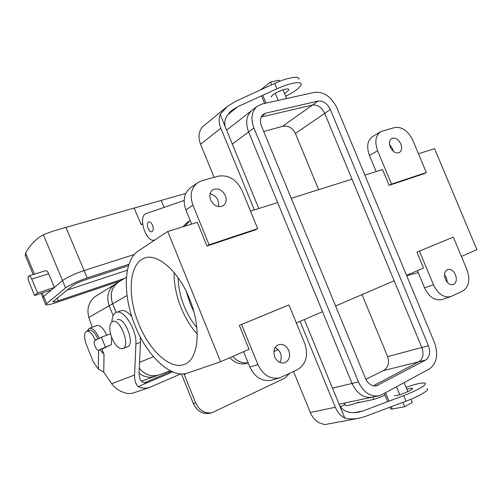 <?xml version="1.0" encoding="UTF-8"?>
<svg xmlns="http://www.w3.org/2000/svg" width="502" height="502" viewBox="0 0 502 502"><rect width="100%" height="100%" fill="white"/><g stroke="black" fill="none" stroke-linecap="round" stroke-linejoin="round"><path stroke-width="0.75" d="M113.163 315.607L109.204 305.756L88.829 317.446C86.495 308.353 88.854 301.238 95.907 296.092L114.33 284.716M116.138 312.482L112.636 303.785L109.204 305.756C106.173 296.475 108.162 289.277 115.171 284.157L119.495 281.528M152.401 224.978L153.097 227.211L152.401 224.978M88.829 317.446L92.217 327.254M105.32 346.97L101.41 337.225L95.004 340.469C92.424 341.498 96.302 351.344 98.794 350.082L111.287 344.661M101.41 337.225L110.515 333.792M112.636 303.785C109.58 294.429 111.576 287.175 118.616 282.03M159.774 374.561L158.814 374.95C151.334 377.153 144.827 374.9 139.28 368.179M158.814 374.95L155.03 376.312C149.458 378.131 144.13 377.102 139.048 373.218M62.524 280.599L43.354 234.71L52.754 231.234L65.95 227.381L161.142 200.417L164.129 207.389M34.588 295.49L37.524 292.942L31.758 279.068C30.741 276.815 29.743 275.767 28.777 275.937C27.754 276.765 27.792 278.698 28.878 281.735L34.588 295.49L51.317 290.018L62.499 280.618C67.099 277.255 74.296 273.904 84.098 270.565L134.191 254.514M120.643 280.819L55.873 302.706C49.422 304.833 46.008 305.429 45.638 304.501L65.555 287.928C70.186 284.634 77.39 281.296 87.179 277.907L128.826 264.297M25.414 255.756L25.633 252.926L34.462 274.167M43.354 234.71C36.125 238.732 30.22 244.807 25.633 252.926M142.549 223.446L141.175 224.576L142.624 224.143M141.175 224.576L134.147 208.092M31.758 279.068L48.681 273.753C47.671 271.526 46.661 270.503 45.663 270.678L28.859 275.912M48.681 273.753L54.385 287.433M161.142 200.417L185.79 193.446M37.524 292.942L54.36 287.451M42.883 297.874L43.687 296.425L51.317 290.018M124.452 278.466L58.339 300.748C54.85 301.897 53.011 302.217 52.829 301.715L72.621 285.6C75.137 283.825 79.027 282.024 84.286 280.198L128.361 265.746M127.263 270.202L66.904 290.187M289.604 373.406L284.697 378.219L212.095 412.669C204.854 413.83 199.376 410.573 195.654 402.905L183.964 373.915M181.479 374.04L193.352 403.545C197.054 411.182 202.519 414.42 209.736 413.259L212.095 412.669M147.431 382.606L138.226 386.634C142.003 388.404 145.762 388.68 149.514 387.456L180.689 374.009M144.463 382.794L171.163 371.38M111.952 321.807L111.952 321.801C112.115 316.781 113.527 313.668 116.175 312.47C123.454 308.535 136.983 329.939 135.898 344.052L134.586 374.988L111.708 383.704C114.443 387.569 118.133 390.355 122.77 392.062C126.448 393.756 130.112 394.007 133.777 392.815L149.514 387.456M140.196 336.898L140.472 342.251L139.048 373.124C139.255 380.711 142.248 383.81 148.021 382.417L172.468 371.969M111.708 383.704L103.751 372.139L98.361 369.121L93.165 361.54L86.344 344.516C83.903 337.564 83.985 333.133 86.589 331.232C89.519 330.736 92.406 333.661 95.254 339.998L95.367 340.281M138.226 386.634C135.653 384.093 134.442 380.215 134.586 374.988M103.751 372.139L104.033 354.293L101.956 349.11L111.444 344.585L111.607 337.281M104.033 354.293L99.823 349.681M98.361 369.121L98.58 350.139M116.426 312.376L120.756 310.813C124.007 309.728 127.671 311.667 131.762 316.637M95.254 339.998L97.903 339.001C95.054 332.675 92.161 329.764 89.218 330.26L86.689 331.194M99.214 338.335C95.957 331.1 92.644 327.762 89.268 328.339L87.285 330.975M106.713 335.223C103.468 328.182 100.174 324.963 96.83 325.566L89.394 328.295M155.112 239.824L154.434 240.019C146.069 243.087 137.498 216.124 146.082 213.626L184.134 200.467L146.082 213.626C137.498 216.124 146.069 243.087 154.434 240.019L155.112 239.824M111.858 337.915C108.878 329.406 109.091 323.934 112.511 321.512C119.953 317.691 130.915 346.204 122.921 348.583C119.037 349.235 115.347 345.683 111.858 337.915C108.878 329.406 109.091 323.934 112.511 321.512C119.953 317.691 130.915 346.204 122.921 348.583C119.037 349.235 115.347 345.683 111.858 337.915M184.209 306.276C180.337 296.607 178.317 287.113 178.147 277.788C178.317 287.113 180.337 296.607 184.209 306.276C187.535 314.415 191.739 321.481 196.815 327.473C191.739 321.481 187.535 314.415 184.209 306.276M190.271 303.992L193.822 311.635L190.271 303.992L186.33 291.687L190.271 303.992M189.461 298.715C201.773 328.145 198.616 359.583 184.51 364.37C169.927 370.313 148.366 349.587 137.906 321.876C127.219 294.254 129.321 264.065 143.967 258.292C156.806 252.45 178.361 270.616 189.461 298.715C201.773 328.145 198.616 359.583 184.51 364.37C169.927 370.313 148.366 349.587 137.906 321.876C127.219 294.254 129.321 264.065 143.967 258.292C156.806 252.45 178.361 270.616 189.461 298.715M139.28 368.129C144.814 374.856 151.322 377.121 158.801 374.912C151.322 377.121 144.814 374.856 139.28 368.129M187.415 373.13C170.749 378.721 147.149 356.037 135.013 325.616C122.683 295.276 123.26 261.009 138.063 251.088L167.731 231.491L197.324 222.311L206.981 246.011L209.089 244.788L192.931 205.155C189.593 195.548 191.086 188.099 197.411 182.816L201.835 180.707L218.314 176.158C228.567 174.627 236.498 179.465 242.108 190.672L257.67 228.63L209.089 244.788L192.931 205.155C189.593 195.548 191.086 188.099 197.411 182.816L201.835 180.707L218.314 176.158C228.567 174.627 236.498 179.465 242.108 190.672L257.67 228.63L209.089 244.788L206.981 246.011L197.324 222.311L167.731 231.491L220.61 361.729L249.067 349.285L239.322 325.371L241.569 324.48L257.89 364.527C263.073 375.107 270.365 379.55 279.765 377.862L297.498 369.654C306.195 364.088 308.586 355.297 304.67 343.268L288.951 304.934L241.569 324.48L257.89 364.527C263.073 375.107 270.365 379.55 279.765 377.862L297.498 369.654C306.195 364.088 308.586 355.297 304.67 343.268L288.951 304.934L239.322 325.371L249.067 349.285L220.61 361.729L187.415 373.13C170.749 378.721 147.149 356.037 135.013 325.616C122.683 295.276 123.26 261.009 138.063 251.088L167.731 231.491L220.61 361.729L187.415 373.13M116.169 312.47L112.668 303.773C109.618 294.436 111.607 287.194 118.635 282.061C111.607 287.194 109.618 294.436 112.668 303.773L126.95 295.578L112.668 303.773L116.169 312.47M185.884 209.949C182.596 200.474 184.096 193.113 190.377 187.873C184.096 193.113 182.596 200.474 185.884 209.949L192.931 205.155L185.884 209.949L191.638 224.074L185.884 209.949M255.462 229.866L257.67 228.63L255.462 229.866L206.981 246.011L255.462 229.866M446.498 277.901L447.357 282.394L446.498 277.901L444.559 274.814L446.498 277.901M445.437 279.307C447.489 283.473 450.081 285.243 453.212 284.609C456.343 282.933 457.096 279.645 455.465 274.751C453.4 270.547 450.783 268.79 447.621 269.474C444.552 271.168 443.824 274.443 445.437 279.307C447.489 283.473 450.081 285.243 453.212 284.609C456.343 282.933 457.096 279.645 455.465 274.751C453.4 270.547 450.783 268.79 447.621 269.474C444.552 271.168 443.824 274.443 445.437 279.307M441.76 299.556C434.782 300.911 429.047 297.015 424.541 287.859L417.394 270.691L424.541 287.859L433.452 284.753L419.44 251.107L453.331 237.126L466.898 269.555C470.393 279.677 469.056 286.805 462.888 290.947L450.79 296.619C443.793 297.975 438.014 294.021 433.452 284.753L419.44 251.107L453.331 237.126L466.898 269.555C470.393 279.677 469.056 286.805 462.888 290.947L450.79 296.619C443.793 297.975 438.014 294.021 433.452 284.753L424.541 287.859C429.047 297.015 434.782 300.911 441.76 299.556L450.79 296.619L441.76 299.556M406.676 275.686L418.21 272.655L406.676 275.686M416.917 252.117L453.331 237.126L416.917 252.117L423.55 268.03L416.917 252.117M476.9 249.657L461.407 256.428L476.9 249.657L434.594 148.711L418.442 153.725L434.594 148.711L476.9 249.657M296.356 322.987L322.516 311.686L296.356 322.987M335.618 306.025L394.145 280.737L335.618 306.025M406.545 275.378L423.55 268.03L406.545 275.378M389.113 185.351L423.87 173.78L426.311 172.537L412.857 140.384C408.139 130.853 402.052 126.567 394.61 127.521L380.692 131.681C375.515 135.571 374.492 141.928 377.629 150.757L391.522 184.108L426.311 172.537L412.857 140.384C408.139 130.853 402.052 126.567 394.61 127.521L380.692 131.681C375.515 135.571 374.492 141.928 377.629 150.757L391.522 184.108L426.311 172.537L423.87 173.78L389.113 185.351L391.522 184.108L389.113 185.351L382.53 169.55L389.113 185.351M250.498 211.135L277.644 202.582L250.498 211.135M291.242 198.303L351.996 179.17L291.242 198.303M364.872 175.116L382.53 169.55L364.872 175.116M286.611 305.869L239.322 325.371L286.611 305.869M372.553 136.569C367.382 140.441 366.347 146.741 369.441 155.469L376.142 171.565L369.441 155.469L377.629 150.757L369.441 155.469C366.347 146.741 367.382 140.441 372.553 136.569L380.692 131.681L372.553 136.569M210.074 193.772C216.462 195.724 219.286 200.022 218.539 206.667C219.286 200.022 216.462 195.724 210.074 193.772M249.864 367.062C254.972 377.485 262.188 381.859 271.519 380.177C262.188 381.859 254.972 377.485 249.864 367.062L257.89 364.527L249.864 367.062L243.602 351.676L249.864 367.062M279.972 362.5C282.626 356.144 281.02 351.168 275.152 347.566C281.02 351.168 282.626 356.144 279.972 362.5M117.123 319.812C124.621 315.978 135.546 344.385 127.495 346.788C135.546 344.385 124.621 315.978 117.123 319.812M148.372 222.11C145.618 223.767 149.031 233.06 151.905 231.723C153.424 230.719 153.631 228.573 152.526 225.279C151.384 222.769 150.111 221.652 148.705 221.934L148.372 222.11C145.618 223.767 149.031 233.06 151.905 231.723C153.424 230.719 153.631 228.573 152.526 225.279C151.384 222.769 150.111 221.652 148.705 221.934L148.372 222.11M288.75 350.503C290.589 356.527 289.196 360.624 284.584 362.814C280.361 363.643 277.073 361.66 274.726 356.878C272.919 350.948 274.243 346.863 278.704 344.636C283.009 343.688 286.36 345.646 288.75 350.503C290.589 356.527 289.196 360.624 284.584 362.814C280.361 363.643 277.073 361.66 274.726 356.878C272.919 350.948 274.243 346.863 278.704 344.636C283.009 343.688 286.36 345.646 288.75 350.503M225.367 195.598C222.028 189.524 217.812 187.616 212.71 189.881C209.798 192.222 209.102 195.579 210.62 199.94C213.915 205.952 218.081 207.897 223.126 205.77C226.17 203.435 226.917 200.047 225.367 195.598C222.028 189.524 217.812 187.616 212.71 189.881C209.798 192.222 209.102 195.579 210.62 199.94C213.915 205.952 218.081 207.897 223.126 205.77C226.17 203.435 226.917 200.047 225.367 195.598M174.156 272.605C173.497 293.099 183.243 319.027 197.23 333.999C183.243 319.027 173.497 293.099 174.156 272.605M392.539 148.611L389.521 144.438L392.539 148.611L393.267 151.246L392.539 148.611M400.816 143.93C402.253 147.939 401.763 150.807 399.366 152.526C395.827 153.725 392.79 151.893 390.249 147.042C388.83 143.064 389.295 140.209 391.642 138.483C395.206 137.228 398.268 139.048 400.816 143.93C402.253 147.939 401.763 150.807 399.366 152.526C395.827 153.725 392.79 151.893 390.249 147.042C388.83 143.064 389.295 140.209 391.642 138.483C395.206 137.228 398.268 139.048 400.816 143.93M390.663 408.892L392.244 409.067L404.725 406.695L412.299 402.403L410.975 399.19M407.837 391.604L404.116 382.618M404.725 406.695L402.918 402.322M399.768 394.704L396.48 386.753M434.487 342.615C438.572 354.644 436.834 363.442 429.266 369.001L382.003 394.591L378.652 395.833C370.106 396.856 363.36 392.213 358.428 381.897L253.905 127.985C250.511 118.554 251.615 111.319 257.225 106.261L262.138 103.97L314.478 92.355C323.897 91.533 331.383 96.717 336.942 107.917L434.487 342.615M362.017 294.618L387.651 356.64C389.596 362.933 388.19 367.583 383.428 370.589L365.858 379.305M324.7 113.383L295.383 133.425L318.638 189.674M295.383 133.425C292.365 127.684 288.085 125.312 282.557 126.303L263.719 131.505M260.845 89.758L270.547 81.964L271.714 84.782M275.221 93.284L278.171 100.413M270.547 81.964L279.049 80.232L279.52 81.362M283.015 89.814L286.623 98.536M330.341 109.511L428.444 345.734C430.66 352.316 429.699 357.091 425.558 360.072L376.469 385.831C371.787 386.446 368.098 383.936 365.4 378.295L261.511 126.146C259.653 120.988 260.274 117.035 263.381 114.299L265.916 113.126L318.099 101.078C323.206 100.582 327.291 103.399 330.341 109.511L324.694 113.37L421.856 347.497C424.046 354.017 423.073 358.761 418.944 361.722L373.306 385.818M378.652 395.833L372.133 397.22C363.617 398.249 356.922 393.656 352.034 383.44L248.584 131.944C245.227 122.607 246.344 115.422 251.929 110.39L257.225 106.261M261.247 117.01L312.52 105.043C317.609 104.535 321.669 107.315 324.694 113.37M304.337 319.542L344.799 418.122C349.091 419.151 353.684 419.226 358.566 418.342L324.675 424.629L319.498 422.922C315.444 420.845 312.376 417.375 310.299 412.5L293.544 371.53M339.44 405.07C342.646 411.232 348.997 413.629 358.478 412.255L362.877 411.006L403.715 395.601L406.011 401.154L365.142 416.509L358.566 418.342M258.775 208.525L220.165 114.437C218.659 118.629 218.885 123.228 220.855 128.23L254.363 209.918M300.083 321.38L335.311 407.26C337.476 412.33 340.638 415.951 344.799 418.122M220.165 114.437L227.099 106.606L201.879 127.364L200.009 130.947C198.51 135.013 198.704 139.456 200.587 144.269L214.109 177.319M273.885 351.588L278.221 349.643M225.385 127.163C223.49 121.396 225.687 115.761 231.968 110.271L237.722 106.719L276.916 88.829L274.682 83.426L235.52 101.36L227.099 106.606M298.979 79.297C299.901 75.451 287.495 77.459 274.682 83.426M271.042 96.955L272.787 94.903C277.462 91.075 289.522 87.185 288.744 89.732C288.518 90.655 287.113 91.891 284.508 93.428M285.682 96.265C294.956 91.552 300.114 87.649 301.162 84.556C302.122 80.797 289.742 82.88 276.916 88.829M394.365 395.601L396.925 395.45C402.805 394.327 414.414 388.899 412.299 388.284C411.577 388.021 409.757 388.328 406.84 389.194M406.055 387.312C416.001 383.867 422.295 382.499 424.943 383.195C427.917 384.225 417.143 390.6 403.715 395.601M345.2 405.095L345.376 405.522C347.12 405.967 351.632 404.819 358.917 402.077L357.524 402.824L374.216 399.328L385.028 395.237M340.381 406.833L344.924 404.417M248.151 362.852L246.789 363.297C240.64 364.985 234.999 363.115 229.878 357.681M185.043 226.12L189.775 220.761L187.058 222.53L182.954 226.766M427.177 388.598C430.195 389.715 419.446 396.172 406.011 401.154M358.917 402.077L359.087 402.497M232.702 356.445C237.245 361.471 242.378 363.567 248.107 362.739M189.775 220.761L190.183 220.503M98.844 350.057L104.749 347.773M87.179 277.907L65.95 227.381M42.281 292.973L43.705 296.406M65.555 287.928L62.499 280.618M46.567 303.352L43.687 296.425M57.19 297.987L58.339 300.748M193.352 403.545L195.654 402.905M140.472 342.251L135.898 344.052M186.744 373.344L184.159 374.467M139.55 362.337L153.336 356.746L139.55 362.337M418.806 361.791L383.428 370.589M421.849 347.491L387.651 356.64M332.493 388.14L358.428 381.897M312.426 105.062L282.557 126.303M232.326 144.068L248.59 131.957M262.772 95.286L266.004 103.111M253.905 127.985L248.584 131.944M392.244 409.067L391.265 406.695M388.981 401.161L385.492 392.702M421.856 347.497L428.444 345.734M418.944 361.722L425.558 360.072M374.693 386L378.131 385.21M261.542 116.426L265.916 113.126M312.52 105.043L318.099 101.078M354.061 412.726L362.877 411.006M335.311 407.26L310.299 412.5M220.855 128.23L200.587 144.269M227.613 114.876L237.722 106.719M141.432 381.181L154.064 376.625M104.717 347.792L98.794 350.082M25.15 255.129L33.226 274.55M41.045 293.375L42.783 297.554M42.777 297.617L45.638 304.501M170.084 370.84L158.801 374.912L170.084 370.84M126.309 277.324L118.635 282.061L126.309 277.324M197.411 182.816L190.377 187.873L197.411 182.816M122.921 348.583L127.495 346.788L122.921 348.583M279.765 377.862L271.519 380.177L279.765 377.862M339.095 404.223L371.147 397.389M226.615 130.162L251.182 111.024M264.642 103.412L261.523 95.857M384.262 393.373L387.676 401.65M389.96 407.185L390.757 409.111M288.744 89.732L288.524 89.193M373.814 399.416L372.848 397.069M345.376 405.522L344.378 403.1M412.299 388.284L412.449 388.642"/></g></svg>
